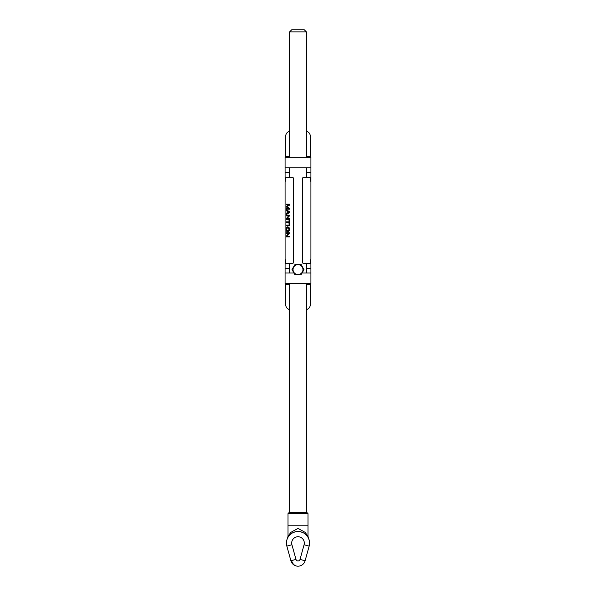 <?xml version="1.0" encoding="UTF-8"?>
<svg xmlns="http://www.w3.org/2000/svg" width="596" height="596" viewBox="0 0 596 596"><rect width="100%" height="100%" fill="white"/><g stroke="black" fill="none" stroke-linecap="round" stroke-linejoin="round"><path stroke-width="0.89" d="M306.411 168.936L306.94 167.841M306.94 273.02L306.411 271.932M289.589 271.932L289.06 273.02M293.94 273.02L285.082 273.02L285.097 258.873L285.976 263.551L292.74 263.551L293.269 263.03L293.269 177.839L292.74 177.31L293.269 177.839M289.06 167.841L289.589 168.936M292.74 177.31L285.976 177.31L285.097 181.996L285.082 167.841L310.918 167.841L310.918 258.82M285.097 258.873L285.082 182.041M293.269 263.03L292.74 263.551M286.296 232.738L289.492 232.738L289.492 233.453L286.847 236.217L289.492 236.217L289.492 236.888L286.296 236.888L286.296 236.172L288.673 233.409L286.296 233.409L286.296 232.738M289.492 225.81L286.296 225.81L286.296 225.109L289.492 225.109L289.492 225.81M286.296 209.718L289.492 211.736L289.492 212.489L286.296 214.642L286.296 213.845L287.093 213.234L287.093 211.029L286.296 210.455L286.296 209.718M289.492 224.275L289.03 224.275L289.03 222.531L286.296 222.531L286.296 221.839L289.03 221.839L289.03 220.103L289.492 220.103L289.492 224.275L289.03 222.531M286.296 204.152L289.492 204.152L289.492 205.195L286.654 206.693L289.492 208.235L289.492 209.174L286.296 209.174L286.296 208.503L288.859 208.503L286.296 206.968L286.296 206.343L288.918 204.815L286.296 204.815L286.296 204.152M289.492 219.335L286.296 219.335L286.296 218.62L288.673 215.856L286.296 215.856L286.296 215.186L289.492 215.186L289.492 215.901L286.847 218.665L289.492 218.665L289.492 219.335M287.689 231.851C286.795 231.814 286.318 230.972 286.259 229.341C286.207 227.769 286.669 226.934 287.652 226.823C289.03 227.232 289.663 228.067 289.559 229.341C289.865 230.227 289.239 231.062 287.689 231.851M303.26 177.31L302.731 177.839L303.26 177.31L310.024 177.31L310.903 181.996M302.731 177.839L302.731 263.03L303.26 263.551L302.731 263.03M303.26 263.551L310.024 263.551L310.903 258.873L310.918 273.02L302.016 273.02M286.795 228.067L287.861 226.83M287.883 231.837L286.795 230.6M289.485 229.341L287.652 227.538L286.534 229.333L287.697 231.136L289.485 229.341L287.652 227.538M287.697 231.136L289.112 229.341M286.691 215.856L286.691 215.186M286.691 219.335L288.673 215.856M286.296 218.62L286.691 218.62M286.691 204.815L286.691 204.152M288.918 204.815L286.296 206.343M286.296 206.968L286.691 206.715M288.859 208.503L286.691 206.968M286.691 209.174L286.691 208.503M286.691 222.531L286.691 221.839M289.03 221.839L289.492 220.103M286.691 214.299L287.473 213.018M286.296 213.845L286.691 213.845M289.082 212.094L287.414 211.23L287.414 213.018L289.455 212.094L288.755 211.811M287.414 213.018L289.455 212.094M286.296 210.455L286.691 210.038M287.093 211.029L286.691 210.455M287.093 213.234L287.473 213.234M288.382 211.811L287.414 211.23M286.691 225.81L286.691 225.109M286.691 233.409L286.691 232.738M288.673 233.409L286.296 236.172M286.691 236.888L286.691 236.172M306.411 284.575L310.367 284.575L310.427 283.54M285.573 283.54L285.633 284.575L289.589 284.575M285.097 283.54L310.918 283.54L310.918 273.02M289.589 309.659C287.13 308.847 285.812 307.156 285.648 304.571L285.633 284.575M310.367 284.575L310.352 304.571C310.188 307.156 308.87 308.847 306.411 309.659M289.589 156.294L285.633 156.294L285.573 157.329M310.427 157.329L310.367 156.294L306.411 156.294M310.903 157.329L285.082 157.329L285.082 167.841M306.411 131.202C308.87 132.014 310.188 133.713 310.352 136.29L310.367 156.294M285.633 156.294L285.648 136.29C285.812 133.713 287.13 132.014 289.589 131.202M304.31 29.8L291.69 29.8L289.589 31.901L306.411 31.901L304.31 29.8M306.411 512.56L306.411 283.54M306.411 273.02L306.411 263.551M306.411 177.31L306.411 167.841M306.411 157.329L306.411 31.901M291.995 269.481L295.102 264.333A6.012 6.012 0 0 1 295.109 264.333L301.114 264.46L304.005 269.712L300.905 274.868A6.012 6.012 0 0 1 300.898 274.868L294.893 274.749L291.995 269.481M295.437 273.847A4.954 4.954 0 0 0 302.246 272.163A4.954 4.954 0 0 0 300.563 265.362A4.954 4.954 0 0 0 293.754 267.038A4.954 4.954 0 0 0 295.437 273.847M286.847 546.145L286.825 546.055A11.57 11.57 164.5 0 0 286.847 546.145L290.908 560.799A7.361 7.361 0 0 0 305.092 560.799L309.153 546.145A11.57 11.57 0 0 0 298 531.49A11.57 11.57 0 0 0 286.847 546.145L291.921 544.744A6.31 6.31 0 0 1 298 536.75A6.31 6.31 0 0 1 304.079 544.744L309.153 546.145A11.57 11.57 0 0 0 298 531.49A11.57 11.57 0 0 0 286.847 546.145M291.712 533.346L292.897 532.675M296.428 531.595L297.329 531.513M301.762 532.116L302.902 532.586M306.158 534.85L307.655 536.683M306.97 535.752L307.819 536.936M294.662 531.982L293.478 532.414M289 535.789L288.285 536.78M287.205 538.896A11.57 11.57 0 0 1 287.242 538.806A11.57 11.57 0 0 0 287.205 538.896L286.765 540.281M286.572 541.235L286.49 541.876A11.57 11.57 0 0 0 286.587 544.953A11.57 11.57 0 0 1 286.49 541.876M286.549 541.399L286.81 540.132M287.294 538.68L288.106 537.063M289.351 535.379L290.863 533.949M294.625 531.997L296.13 531.647M299.17 531.55L302.306 532.325M304.258 533.331L306.374 535.081M307.774 536.869L308.817 538.963M309.235 540.311L309.399 541.064M309.51 541.861L309.399 541.093M309.406 541.138L308.609 538.441M302.179 532.273L302.582 532.437M287.332 538.583L288.151 536.989A11.57 11.57 0 0 1 288.255 536.832A11.57 11.57 0 0 0 288.159 536.981L287.272 538.732M290.17 534.538L292.003 533.167M299.766 531.625L301.397 532.005L299.773 531.625M309.25 540.363L309.413 541.161M294.037 532.191L293.381 532.452M286.579 541.198L286.765 540.296M287.242 538.806L287.577 538.039M302.619 532.452L302.15 532.258M289.336 535.402L292.055 533.137M293.783 532.288L296.622 531.572M308.251 537.696L308.721 538.717M308.4 537.987L307.99 536.184L305.092 532.325L298 528.406L290.908 532.332L288.01 536.169L287.6 537.994M306.94 512.56L289.06 512.56L288.01 513.61L307.99 513.61L306.94 512.56M307.99 513.61L307.99 525.18L288.01 525.18L288.01 513.61M286.765 545.817A11.57 11.57 0 0 1 286.616 545.139A11.57 11.57 0 0 0 286.765 545.817M297.583 566.185L298 566.2C295.109 566.207 293.046 564.583 291.809 561.32A1.05 0.775 -15.5 0 1 291.288 561.223M292.71 563.958L290.908 560.799A7.361 7.361 0 0 0 305.092 560.799L300.026 559.398A2.101 2.101 0 0 1 295.974 559.398L291.921 544.744M288.322 212.467L288.695 212.467M310.687 263.551L310.024 263.551M306.411 268.289L310.687 268.289M285.313 268.289L289.589 268.289M285.976 263.551L285.313 263.551M310.687 177.31L310.024 177.31M285.976 177.31L285.313 177.31M306.411 172.579L310.687 172.579M285.313 172.579L289.589 172.579M290.908 560.799L295.974 559.398M304.079 544.744L300.026 559.398M285.082 273.02L285.082 283.54M310.918 157.329L310.918 167.841M289.589 31.901L289.589 157.329M289.589 167.841L289.589 177.31M289.589 263.551L289.589 273.02M289.589 283.54L289.589 512.56M307.372 536.273L307.953 537.167M307.99 536.184L307.99 525.18M288.01 536.184L288.01 525.18M291.437 562.17L292.919 564.166M308.281 537.756L307.767 536.862M286.52 541.608L286.482 541.995"/></g></svg>
